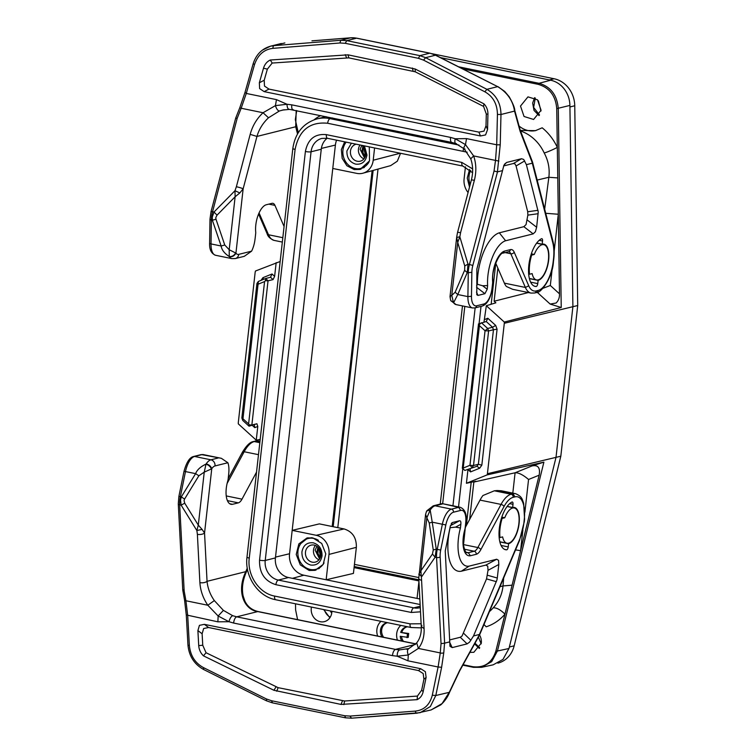 <?xml version="1.0" encoding="UTF-8"?>
<svg xmlns="http://www.w3.org/2000/svg" width="756" height="756" viewBox="0 0 756 756"><rect width="100%" height="100%" fill="white"/><g stroke="black" fill="none" stroke-linecap="round" stroke-linejoin="round"><path stroke-width="1.13" d="M505.159 252.599L510.81 253.751L525.382 287.441A29.125 12.682 101.6 0 0 531.062 293.092L512.691 289.321L506.397 286.486A29.125 12.682 -78.4 0 1 504.365 283.131L495.7 263.107M483.566 106.407L415.205 71.792L348.79 57.872L272.188 63.05L267.369 69.127L264.203 80.249L264.487 86.071L268.985 89.095L478.907 132.139L484.02 131.1L486.013 125.742L486.297 114.024L483.566 106.407L483.953 103.837C486.637 106.643 487.96 110.111 487.941 114.241L487.554 129.569L485.569 134.927L480.457 135.976L264.137 91.618L259.629 88.594L259.346 82.773L263.494 68.21C264.685 64.326 266.953 61.595 270.298 60.017L272.188 63.05M476.649 305.802A2.646 2.334 76 0 1 474.957 307.9L482.177 306.095A2.646 2.334 -104 0 0 483.868 304.006L476.649 305.802A14.298 6.228 -78.4 0 1 471.479 296.267L467.898 296.607L457.777 294.528L467.302 272.472L468.266 272.68L467.898 296.607A16.944 7.38 -78.4 0 0 472.481 307.957L456.133 304.611A16.944 7.38 -78.4 0 1 453.6 302.74L457.777 294.528L455.131 292.241L451.776 295.379L457.72 242.411L456.69 237.431L459.837 236.817L457.72 242.411L464.76 265.951L467.992 264.109L467.302 272.472A7.947 3.941 -156.6 0 1 464.647 270.185L455.131 292.241M453.6 302.74L450.67 300.434L453.477 302.542L451.776 295.379C450.028 296.172 449.603 296.749 450.5 297.099M456.133 304.611L450.878 300.793M245.199 92.525L246.286 93.442L241.164 108.25L263.05 112.738C256.785 118.626 252.495 125.827 250.179 134.36L256.955 136.439L243.148 188.811L239.822 192.95L235.135 196.758L229.191 249.735L224.759 245.001L221.139 246.002C221.706 249.867 224.419 253.383 229.266 256.558L229.191 249.735L235.938 253.118A11.652 5.075 101.6 0 0 238.745 254.366L251.606 251.153L244.292 256.322L235.352 258.552A5.292 4.668 76 0 0 238.745 254.366M209.988 219.136L209.62 243.063A2.646 0.945 -179.1 0 0 211.018 243.923L211.387 219.996A15.885 6.917 -78.4 0 1 212.559 211.727L211.047 211.614L209.988 219.136A2.646 0.945 -179.1 0 0 211.387 219.996L212.36 220.194L221.139 246.002L211.018 243.923A16.944 7.38 -78.4 0 0 215.602 255.282L231.941 258.628A16.944 7.38 -78.4 0 1 229.408 256.766L229.266 256.558C232.007 256.756 234.114 255.575 235.598 253.024M235.881 118.238L237.167 118.352L212.559 211.727L214.005 212.02L212.275 217.029L212.36 220.194A7.947 1.342 -18.8 0 0 215.98 219.193L215.791 217.577L217.038 215.158L214.005 212.02L234.974 190.71L239.822 192.95M229.408 256.766C232.347 257.049 234.521 255.83 235.938 253.118L243.148 188.811A5.292 0.605 -165.2 0 0 236.373 186.741L234.974 190.71L235.135 196.758L217.038 215.158M268.824 204.129L274.948 205.386L284.086 226.507M274.948 205.386A10.593 4.612 101.6 0 0 272.878 203.326A10.593 4.612 101.6 0 0 271.914 203.355L266.065 204.819A18.531 8.07 -78.4 0 0 255.689 231.799A5.292 2.306 -78.4 0 1 255.66 233.755L255.292 237.034A52.958 23.049 -78.4 0 1 254.876 240.285A16.944 7.38 -78.4 0 1 251.606 251.153M296.144 124.466A5.292 3.563 165.6 0 1 296.154 124.485L296.154 124.485A5.292 3.563 165.6 0 1 295.69 126.762L297.533 133.925M456.69 237.431L456.766 236.496M505.622 240.758L533.188 233.878L535.399 231.752L536.637 227.235L538.234 211.897L526.393 164.666L523.71 159.469L521.527 158.732L506.633 162.446L503.931 165.214L476.885 268.966L476.781 294.717L477.962 295.426L484.908 293.687L487.204 289.264L487.62 285.56A31.771 13.835 -78.4 0 1 505.622 240.758L499.31 232.82A38.443 16.736 -78.4 0 0 477.395 284.284L476.582 285.806M499.31 232.82L523.851 226.687L526.063 224.57L527.858 215.139L527.716 211.756L516.064 165.989L515.016 163.91L513.428 163.504L503.628 165.942M539.208 240.304L542.534 240.984A2.646 1.153 101.6 0 0 541.854 238.698A2.646 1.153 101.6 0 0 541.617 238.698A2.646 1.153 101.6 0 0 541.466 238.754A24.627 10.716 101.6 0 0 528.983 264.09A24.627 10.716 101.6 0 0 535.201 286.42A24.627 10.716 101.6 0 0 536.108 286.515A2.646 1.153 101.6 0 0 536.25 286.496A2.646 1.153 101.6 0 0 537.752 283.604L538.121 280.4L529.398 278.614M542.534 240.984L542.175 244.188L536.694 243.063M542.175 244.188A18.531 8.07 -78.4 0 1 543.866 244.141A18.531 8.07 -78.4 0 1 548.393 262.048A18.531 8.07 -78.4 0 1 538.121 280.4M504.535 251.086L502.976 253.137C500.018 252.117 490.918 269.93 492.959 281.213L492.657 281.931A21.187 9.223 -78.4 0 1 504.535 251.086L510.404 249.622A2.646 2.334 76 0 1 508.703 251.71L508.741 251.701A10.593 4.612 101.6 0 1 510.81 253.751A2.646 2.022 -23.4 0 0 514.193 252.154A13.239 5.764 -78.4 0 0 510.404 249.622M487.62 285.56L482.678 285.768L487.204 289.264M477.395 284.284L482.678 285.768M296.201 110.518L295.69 126.762L256.955 136.439C259.043 129.267 262.899 123.048 268.503 117.775L263.05 112.738L275.401 105.632L287.006 104.262L291.778 104.848C291.457 108.184 292.052 109.856 293.574 109.866M456.359 143.593C454.857 143.583 454.488 141.967 455.235 138.764L465.488 144.613L473.625 155.925C476.289 163.579 476.535 171.716 474.362 180.334L460.565 232.716A5.292 0.605 -165.2 0 0 457.541 232.489L456.737 236.751M474.362 180.334A5.292 0.605 -165.2 0 0 471.347 180.108L457.541 232.489M502.56 170.61L497.486 171.877L494.046 171.036L495.511 160.414L473.625 155.925L470.742 158.817C473.048 165.498 473.256 172.595 471.347 180.108M497.429 171.877L500.226 144.831L500.982 114.496C500.803 103.185 496.106 94.793 486.892 89.321L484.842 91.788C493.063 96.428 497.268 103.988 497.439 114.458L500.982 114.496L514.543 111.104L514.789 110.489M430.183 53.298A2.646 1.153 101.6 0 0 429.956 53.185L435.787 55.235L497.656 86.638C507.295 92.506 512.927 100.661 514.543 111.104L520.071 131.166L520.185 130.098L532.545 162.124L532.3 163.183L526.393 164.666M253.411 63.721L254.498 64.638C257.862 54.81 264.033 49.376 273.01 48.346A2.646 1.191 -94.6 0 1 273.899 45.643L284.87 42.941M237.167 118.352L241.164 108.25L239.756 107.834L235.702 118.078L211.047 211.614M284.171 109.714L279.408 110.981L268.503 117.775M498.913 161.085L495.511 160.414L496.692 144.793L497.439 114.458M350.831 37.8A2.646 1.238 85.5 0 0 350.727 37.8L356.804 38.187L429.956 53.185A2.646 1.153 101.6 0 0 429.71 53.194L419.892 55.642L425.609 57.673L486.892 89.321L497.656 86.638L435.456 55.207A26.479 23.332 -104 0 0 429.71 53.194L357.021 38.282M345.275 43.309L346.749 40.644L419.892 55.642L418.418 58.306L345.275 43.309L339.907 42.979L340.786 40.276L346.749 40.644L356.558 38.187A26.479 23.332 -104 0 0 350.633 37.819L340.786 40.276L273.899 45.643L270.459 46.201L262.341 50.17M279.408 110.981C277.877 110.839 276.545 109.053 275.401 105.632A63.551 27.66 101.6 0 0 276.441 99.622L287.006 104.262C287.129 107.645 287.951 109.346 289.472 109.365L451.88 142.449A5.292 2.306 -78.4 0 1 450.576 137.412L291.778 104.848M450.576 137.412L455.235 138.764L466.528 138.603L465.488 144.613C463.56 147.411 463.409 148.885 465.025 149.045L464.156 148.838L470.742 158.817M270.298 60.017L348.081 54.838L415.148 68.994L483.953 103.837M465.535 527.055L480.022 500.103A29.125 12.682 -78.4 0 1 482.952 495.511L494.339 490.795L497.117 490.54L512.955 493.791L511.15 494.244L494.339 490.795M206.038 652.73L278.151 687.667L344.623 701.001L417.425 696.078L421.678 690.143L423.927 679.257L423.18 673.539L418.512 670.563L208.599 627.518L203.647 628.519L202.117 633.764L202.75 645.246L206.038 652.73L203.468 655.849C200.614 653.08 199.026 649.669 198.724 645.633L197.892 630.598L199.423 625.354L204.375 624.343L420.695 668.71L425.363 671.687L426.11 677.395L423.171 691.655C422.302 695.463 420.289 698.128 417.123 699.659L417.425 696.078M203.345 454.611L221.376 458.316L201.795 454.658A2.646 2.334 -104 0 0 200.86 454.677L203.345 454.611A16.944 7.38 101.6 0 0 201.795 454.658L194.576 456.463A16.944 7.38 101.6 0 0 185.485 471.574L195.606 473.643L181.327 496.89L180.353 496.692A15.885 6.917 101.6 0 0 179.682 504.828A2.646 1.219 -3 0 1 178.284 503.836L178.888 496.39L184.02 471.262C186.534 462.19 189.737 457.267 193.64 456.482A2.646 2.334 76 0 1 194.576 456.463L210.924 459.818A16.944 7.38 101.6 0 0 206.18 463.844L205.991 464.118C200.501 466.698 197.042 469.873 195.606 473.643L198.866 475.779L204.243 472.131L198.299 525.108L202.079 529.398L196.853 530.532L198.299 525.108L184.729 503.194L181.128 505.131L180.533 500.009L181.327 496.89A7.947 1.314 31.6 0 0 184.596 499.026L198.866 475.779M205.991 464.118L204.243 472.131L211.378 468.956C210.442 466.65 208.647 465.034 205.991 464.118M206.18 463.844C209.062 464.666 210.915 466.291 211.756 468.711L211.378 468.956M501.304 490.776L497.117 490.54M418.862 574.428L420.894 570.761L426.838 517.784L429.247 523.029L432.243 522.179L430.192 510.102L426.838 517.784L425.59 514.392L426.497 511.396M430.372 509.818L426.885 510.763L433.245 505.83L442.175 503.6L458.675 507.342L451.455 509.147L435.106 505.792A16.944 7.38 101.6 0 0 430.372 509.818L426.715 511.075M445.832 524.957L442.364 524.248L437.233 549.376L440.701 550.075L445.832 524.957A14.298 6.228 101.6 0 1 453.496 512.209A2.646 2.334 76 0 0 451.455 509.147A16.944 7.38 101.6 0 0 442.364 524.248L432.243 522.179L436.259 549.168A7.947 1.285 171.5 0 0 433.264 550.018L432.451 553.997L435.116 557.219L421.716 576.648L418.947 573.88M480.022 500.103L501.039 504.413L477.858 547.533A10.593 4.612 -78.4 0 1 474.182 551.228L468.333 552.693L466.083 552.23M221.376 458.316L227.877 462.738A16.944 7.38 101.6 0 1 228.822 472.557A52.958 23.049 101.6 0 1 228.51 475.779L228.142 479.058A5.292 2.306 101.6 0 1 227.726 481.109A18.531 8.07 101.6 0 0 231.052 504.309A18.531 8.07 101.6 0 0 232.47 504.318L238.32 502.863A10.593 4.612 -78.4 0 0 241.996 499.158L226.242 495.927M229.758 503.761L232.47 504.318M256.53 472.122L241.996 499.158M246.002 572.755C242.61 580.986 241.655 588.697 243.13 595.889L244.821 600.944C247.448 606.558 251.918 610.092 258.231 611.566L258.231 611.566A5.292 2.306 101.6 0 0 257.749 611.576C244.67 609.941 235.948 592.288 245.794 571.649A5.292 1.994 22.9 0 1 246.002 572.755L247.477 569.259M202.079 529.398L204.545 533.018L207.049 581.326C207.739 588.225 210.168 594.651 214.345 600.585L223.398 610.385L232.687 615.686L236.704 616.83L257.749 611.576L415.753 643.98M449.981 527.707L455.603 527.121L460.432 527.981A31.771 13.835 -78.4 0 0 469.126 566.121L496.692 559.242L485.9 565.082L487.752 566.187L488.017 570.326L486.533 578.898L462.058 636.023L460.281 637.27L449.593 639.935M469.126 566.121L461.358 571.205L485.9 565.082M461.358 571.205A38.443 16.736 -78.4 0 1 450.056 528.038M499.867 541.929L508.58 543.715L508.221 546.919A2.646 1.153 -78.4 0 1 506.718 549.81A2.646 1.153 -78.4 0 1 506.577 549.829A24.627 10.716 -78.4 0 1 505.669 549.735A24.627 10.716 -78.4 0 1 499.451 527.404A24.627 10.716 -78.4 0 1 511.935 502.069A2.646 1.153 -78.4 0 1 512.077 502.012A2.646 1.153 -78.4 0 1 512.322 502.003A2.646 1.153 -78.4 0 1 513.003 504.299L512.644 507.503L507.153 506.378M508.58 543.715A18.531 8.07 101.6 0 0 518.852 525.354A18.531 8.07 101.6 0 0 514.335 507.446A18.531 8.07 101.6 0 0 512.644 507.503M465.12 529.512L463.475 545.038C464.628 550.368 465.781 552.91 466.915 552.683A18.531 8.07 101.6 0 0 468.333 552.693L470.355 555.764A21.187 9.223 101.6 0 1 464.921 529.238L465.79 524.749A2.646 0.491 -173.6 0 1 465.498 524.938A50.312 21.905 101.6 0 0 465.79 521.867A14.298 6.228 101.6 0 0 460.716 510.413L453.496 512.209M460.432 527.981L460.848 524.286C461.075 521.772 460.602 520.61 459.431 520.789L452.485 522.519L450.321 526.082L445.256 550.982L449.971 646.304L452.211 647.599L467.113 643.876L469.57 642.127L473.53 635.938L496.957 579.899L497.297 578.028L487.469 575.24M496.692 559.242L498.544 560.347L498.809 564.486L497.297 578.028M451.237 523.596L451.833 522.878M443.781 652.626L441.617 667.302L438.111 666.99L440.266 652.919A2.646 1.361 4.8 0 0 443.781 652.626L444.566 643.186L441.041 643.63L436.562 557.512A15.885 6.917 101.6 0 1 437.233 549.376L436.259 549.168L435.116 557.219L436.562 557.512A2.646 1.219 -3 0 0 440.143 556.86L444.623 643.148L449.697 641.882M441.041 643.63L440.266 652.919L418.38 648.431C422.528 643.082 424.428 636.467 424.088 628.605L421.281 626.611L418.767 578.312L425.581 514.515M432.451 553.997L420.894 570.761L421.574 580.296A5.292 2.448 -3 0 1 418.767 578.312M232.687 615.686C231.062 616.471 229.824 618.484 228.964 621.715L218.153 616.008L207.815 605.244C203.043 598.119 200.406 590.578 199.896 582.621L197.392 534.322A5.292 2.448 -3 0 0 204.545 533.018L211.756 468.711A11.652 5.075 101.6 0 1 215.006 465.951L227.877 462.738M199.896 582.621A5.292 2.448 -3 0 0 207.049 581.326L245.794 571.649L247.278 568.134M183.018 589.548L184.162 590.946L185.919 600.755L207.815 605.244L214.345 600.585M178.284 503.836L182.763 590.086L184.559 600.094A2.646 1.058 169.8 0 0 185.919 600.755L187.715 615.639L189.359 645.378A2.646 0.52 176.8 0 1 187.951 644.991L186.307 615.261L184.559 600.094M473.53 635.938L479.436 634.464L479.578 634.927L459.62 670.988L449.565 692.269L435.834 695.501M420.251 712.653L430.353 706.52L435.806 695.501L432.3 695.199C429.777 704.819 424.125 710.111 415.375 711.094A2.646 1.285 85.6 0 0 416.811 713.21A2.646 1.285 85.6 0 0 416.906 713.192L431.118 709.941L442.08 703.571L449.376 692.118L459.572 670.544L479.521 634.492M416.707 642.883L409.005 648.45C407.267 649.413 407.011 651.587 408.24 654.989L418.38 648.431L416.707 642.883L417.992 641.041C420.412 637.1 421.508 632.29 421.281 626.611L421.895 625.382M415.29 644.462L395.501 649.395L399.565 649.905L408.722 648.553M432.3 695.199L438.111 666.99L407.956 660.81A63.551 27.66 -78.4 0 0 408.24 654.989L397.193 656.217L392.449 655.622C392.884 652.267 393.895 650.188 395.501 649.395L236.704 616.83A5.292 2.306 101.6 0 0 233.651 623.057L392.449 655.622M399.565 649.905C397.977 650.699 397.183 652.806 397.193 656.217L407.956 660.81M233.651 623.057L228.964 621.715L217.87 621.829L218.153 616.008L223.398 610.385M187.951 644.991C189.028 656.085 194.245 664.25 203.6 669.495L203.544 667.652C195.086 663.069 190.361 655.641 189.359 645.378M417.123 699.659L341.003 704.422L273.908 690.275L203.468 655.849M495.766 263.258L491.164 304.252M471.205 482.252L466.348 525.533M472.613 168.9L461.831 162.417L326.384 134.644C314.902 133.538 307.9 139.161 305.386 151.502L259.544 560.177C259.242 572.972 264.695 581.147 275.902 584.7L411.349 612.473A4.234 1.843 -78.4 0 1 413.759 607.852L278.312 580.079L288.508 577.527L420.128 604.526M305.386 151.502A4.234 0.775 6.4 0 0 311.066 151.786L321.262 149.234A16.944 14.931 76 0 1 327.178 138.244M288.508 577.527A16.944 14.931 76 0 1 275.42 557.909L321.262 149.234M320.78 115.564A39.973 35.23 -104 0 0 314.146 119.76M469.665 519.381L473.842 482.063L475.864 481.251L466.424 483.282L467.955 469.656M466.424 483.282L487.138 474.891L487.422 473.719L504.299 323.284L504.28 322.047L486.344 305.726L495.87 302.816L494.131 301.228L497.845 268.068M419.845 598.988L303.874 575.203A18.531 16.339 -104 0 1 289.557 553.742L335.399 145.067A18.531 16.339 -104 0 1 336.6 140.172M520.525 130.977A41.051 36.184 76 0 1 544.207 152.986C548.327 160.669 549.877 168.758 548.856 177.273L557.767 177.925L559.487 293.829L550.321 285.485L552.182 268.834M528.397 292.544L494.131 301.228M504.28 322.047L561.236 307.494L558.278 108.495C557.077 95.039 550.661 86.647 539.028 83.302L538.178 84.341C549.48 87.649 555.66 95.747 556.737 108.628L557.767 177.925M537.232 292.307L550.151 304.063L561.236 307.494M478.501 323.955L462.332 468.162M486.344 305.726L483.982 322.103M543.895 462.143L531.997 465.932C538.055 464.675 540.436 467.756 539.151 475.184L495.908 650.954L497.429 651.01L543.895 462.143L487.138 474.891M473.842 482.063L515.091 472.784L512.804 493.139M512.086 585.182L503.014 585.947C502.135 594.358 498.865 601.653 493.195 607.833A41.051 36.184 76 0 1 489.453 611.566M260.206 439.406L256.246 440.181L257.796 426.441L256.908 423.757M280.155 261.5L255.462 271.017L255.169 272.188L238.291 422.623L238.31 423.861L256.246 440.181M261.037 280.353L262.937 277.679L272.028 273.993L270.478 277.282L265.621 278.501L265.384 280.722L264.572 281.582L248.611 423.899L242.969 418.767L242.77 420.468L249.055 426.186L256.889 423.766L251.861 425.004L268.04 280.797L273.048 279.625L274.626 276.365L276.167 262.625M292.185 530.362L319.372 523.88L344.084 528.945C352.494 531.61 356.586 537.743 356.36 547.335L353.43 573.407L326.157 579.767L328.992 554.422A16.528 14.562 -104 0 0 316.235 535.295L292.185 530.362M332.196 526.507L372.113 170.695M309.185 570.468L300.283 564.874L296.229 554.45L298.856 543.895L306.964 537.988L312.833 537.875L321.735 543.47L325.789 553.893L323.171 564.448L315.054 570.355L309.185 570.468M332.772 168.456L356.832 173.389A16.528 14.562 -104 0 0 362.918 173.209A16.528 14.562 -104 0 0 373.209 160.234L374.589 147.968M369.297 146.881L369.514 160.905L360.017 169.448L354.148 169.552L346.881 165.715L342.175 158.363L341.353 149.575L344.66 141.826M354.082 567.614L418.909 580.91M417.038 598.412L418.937 581.496M544.207 152.986A10.593 1.058 155.2 0 0 557.314 147.401A51.644 45.511 -104 0 0 542.175 127.802L535.484 130.656L520.317 130.429M545.728 213.296L558.306 214.25L554.186 251.03M542.94 288.31L550.321 285.485M550.151 304.063L556.095 303.014C558.514 300.652 559.638 297.59 559.487 293.829M556.737 108.628L569.901 105.424L572.897 306.747L556 457.427L508.986 648.497L502.967 659.421L493.158 664.826L481.572 667.321L491.683 661.632L497.429 651.01L508.986 648.497M504.299 323.284L577.716 305.528L560.82 456.208L514.174 645.813L509.355 647.013M478.491 323.918L486.335 321.508M495.681 325.411L492.543 327.253L486.25 321.536L487.8 318.248L495.681 325.411L497.079 329.219L493.46 329.739L478.368 464.279L481.837 465.148L497.079 329.219M462.313 468.191L464.836 470.44L476.951 466.282L464.836 470.44L462.275 468.153M463.126 468.692L479.417 325.647L485.05 330.769L487.686 328.473L481.402 322.746L479.295 324.589L479.417 325.647M478.453 323.946L479.295 324.589M463.456 467.955L469.958 465.318L473.511 465.498L488.603 330.948L485.05 330.769L469.958 465.318L472.094 467.491L473.511 465.498L478.368 464.279L476.951 466.282L479.654 468.219L470.563 471.905L470.109 469.325M524.881 512.266L528.557 479.474C523.029 474.787 518.54 472.557 515.091 472.784L531.997 465.932M487.422 473.719L560.82 456.208M522.887 530.069L520.572 550.708A10.593 1.947 6.4 0 0 515.516 549.943M483.982 624.503L486.202 626.8A51.644 45.511 -104 0 0 504.961 614.155C500.491 609.733 496.569 607.626 493.195 607.833M297.59 619.636L295.605 609.875L295.511 603.808M257.796 426.441L254.791 427.66L254.328 425.07M249.055 426.186L251.88 425.033L249.215 424.825L249.055 426.186M265.384 280.722L268.059 280.807M248.611 423.899L249.215 424.825M268.059 280.769L265.621 278.501L258.363 281.44L258.061 284.218L264.572 281.582M270.553 277.254L273.048 279.625M400.557 153.288L397.325 161.189L390.672 165.621L362.918 173.209M316.074 570.062A16.679 14.704 76 0 1 311.245 569.958L306.945 568.314M308.032 537.771L300.793 543.573M361.047 169.146L356.218 169.042A16.679 14.704 76 0 1 351.899 167.397M345.738 142.695A16.679 14.704 76 0 1 346.116 142.128M518.588 125.609A22.963 20.232 -104 0 0 535.966 130.523M462.615 68.843L538.178 84.341M520.506 106.057L527.962 96.862L537.525 99.839L541.06 110.272L533.604 119.467L524.04 116.481L520.506 106.057M531.326 253.846L534.294 254.451A18.002 7.834 -78.4 0 1 542.118 244.708A18.002 7.834 -78.4 0 1 543.762 244.66A18.002 7.834 -78.4 0 1 548.157 262.048A18.002 7.834 -78.4 0 1 538.178 279.881A18.002 7.834 -78.4 0 1 536.533 279.937A18.002 7.834 -78.4 0 1 532.148 273.596L529.512 274.248C528.898 268.21 529.616 261.822 531.657 255.112L530.967 254.97M569.901 105.424C569.759 99.329 567.879 93.876 564.278 89.066C560.593 84.341 556.047 81.383 550.642 80.212L440.512 57.626M492.543 327.253L487.686 328.473L488.603 330.948L493.46 329.739L492.543 327.253M495.908 650.954C492.052 662.832 484.369 668.077 472.85 666.707L473.521 667.34L481.572 667.321M501.795 517.161L504.762 517.765A18.002 7.834 -78.4 0 1 512.587 508.023A18.002 7.834 -78.4 0 1 514.231 507.966A18.002 7.834 -78.4 0 1 518.625 525.363A18.002 7.834 -78.4 0 1 508.637 543.195A18.002 7.834 -78.4 0 1 506.992 543.243A18.002 7.834 -78.4 0 1 502.617 536.902L499.981 537.563C499.357 531.515 500.075 525.137 502.126 518.427L501.436 518.285M262.937 277.679L263.627 279.304M241.854 417.983L242.969 418.767L258.061 284.218L256.945 283.443L241.854 417.983L242.77 420.468M378.019 169.079L337.8 527.65M373.143 170.412L333.179 526.705M354.441 564.373L418.739 577.556M354.205 566.527L418.843 579.786M318.418 540.332A15.885 14.005 -104 0 0 313.721 538.414A15.885 14.005 -104 0 0 308.136 538.518A15.885 14.005 -104 0 0 297.902 554.195A15.885 14.005 -104 0 0 310.243 569.448A15.885 14.005 -104 0 0 315.828 569.344L318.191 568.758A15.885 14.005 -104 0 0 319.344 568.408M311.68 537.696A15.885 14.005 -104 0 0 310.499 537.922L308.136 538.518M346.163 142.137A15.885 14.005 -104 0 0 343.8 157.881A15.885 14.005 -104 0 0 355.207 168.531A15.885 14.005 -104 0 0 360.801 168.427L363.163 167.841A15.885 14.005 -104 0 0 364.316 167.492M550.642 80.212L539.028 83.302L458.599 66.811M539.085 115.611L534.01 110.414L532.649 103.024L534.615 97.685M534.294 254.451L531.657 255.112M528.68 274.078L529.512 274.248M462.842 665.157L473.511 667.35M432.063 53.723L554.12 78.756L549.347 79.947M577.716 305.528L574.749 105.755A26.479 23.332 -104 0 0 554.12 78.756M497.873 663.144A26.479 23.332 -104 0 0 514.174 645.813M387.847 622.746A9.252 8.146 -104 0 0 386.373 622.953A9.252 8.146 -104 0 0 382.007 636.949M386.987 622.831A9.252 8.146 -104 0 0 383.67 637.289M381.005 621.337A13.239 11.671 -104 0 0 377.65 636.051M407.021 637.705L407.465 633.793L408.675 633.481L408.24 637.402L400.236 636.306A9.252 8.146 -104 0 0 401.795 641.003M401.512 636.571A9.252 8.146 -104 0 0 403.449 641.343M408.675 633.481L400.68 632.394L407.465 633.793M406.785 626.913A9.252 8.146 -104 0 0 401.89 632.092M407.758 626.828A9.252 8.146 -104 0 0 406.17 627.036A9.252 8.146 -104 0 0 400.68 632.394M400.831 625.401A13.239 11.671 -104 0 0 397.448 640.115M472.85 666.707L463.097 664.704M331.912 611.273A11.652 10.272 76 0 1 331.827 612.445A11.652 10.272 76 0 1 324.381 621.64A11.652 10.272 76 0 1 311.283 608.23A11.652 10.272 76 0 1 311.463 607.077M504.762 517.765L502.126 518.427M499.149 537.393L499.981 537.563M258.363 281.44L256.945 283.443M315.828 569.344A15.885 14.005 -104 0 0 324.05 562.908M360.801 168.427A15.885 14.005 -104 0 0 369.022 161.992M539.5 114.969L533.642 107.447L535.276 98.053M538.385 100.822L540.946 111.056M310.735 565.053C304.706 563.144 301.776 558.75 301.937 551.871C303.288 545.237 307.059 542.213 313.23 542.808C319.249 544.717 322.188 549.111 322.018 555.991C320.667 562.625 316.906 565.649 310.735 565.053M364.411 145.88L366.991 155.075C365.639 161.708 361.878 164.732 355.707 164.137C349.678 162.228 346.749 157.834 346.909 150.954L351.398 143.205M312.237 562.162A8.741 7.702 -104 0 0 315.309 562.105A8.741 7.702 -104 0 0 320.903 555.206A8.741 7.702 -104 0 0 314.156 545.095A8.741 7.702 -104 0 0 311.075 545.152A8.741 7.702 -104 0 0 305.49 552.05A8.741 7.702 -104 0 0 312.237 562.162M356.208 144.198A8.741 7.702 -104 0 0 356.048 144.235A8.741 7.702 -104 0 0 350.463 151.134A8.741 7.702 -104 0 0 357.21 161.245A8.741 7.702 -104 0 0 360.281 161.189A8.741 7.702 -104 0 0 365.876 154.29A8.741 7.702 -104 0 0 361.897 145.36M315.413 545.473A8.741 7.702 -104 0 0 313.504 550.047A8.741 7.702 -104 0 0 318.985 559.78M360.045 144.982A8.741 7.702 -104 0 0 358.467 149.13A8.741 7.702 -104 0 0 363.957 158.864M320.336 557.493A6.615 5.831 -104 0 1 318.163 555.915L320.119 558.022M316.934 546.276L315.11 550.122L319.608 558.939M365.309 156.586A6.615 5.831 -104 0 1 363.126 154.999L365.082 157.106M361.907 145.369L360.073 149.215L364.581 158.023M318.163 555.915L317.822 546.975M320.601 556.718L318.446 547.599M320.846 555.594L319.174 548.497M318.002 547.136L316.877 552.041L320.402 557.323M320.686 556.425L318.654 547.826M363.135 154.999L362.795 146.059M365.573 155.802L363.419 146.683M365.819 154.678L364.146 147.581M362.965 146.22L361.85 151.124L365.375 156.407M365.649 155.509L363.627 146.91M320.95 553.742L320.1 550.113M320.544 551.322L320.818 552.456M319.419 548.865L320.903 555.159M365.923 152.825L365.063 149.197M365.517 150.416L365.781 151.55M364.392 147.949L365.876 154.243M324.447 609.733A10.858 9.563 -104 0 0 330.277 617.151M330.202 610.914L331.714 613.239M329.862 617.784L323.681 609.582M479.54 635.002A11.652 10.272 -104 0 1 481.288 643.101L473.832 652.296L469.901 652.4M479.323 648.44L474.607 643.904M479.739 647.798L475.004 643.186M478.397 637.053L481.175 643.885M468.077 192.506A16.528 14.562 -104 0 1 464.099 178.87L465.441 166.859M469.514 187.063L467.255 178.076L469.57 169.42M470.686 170.459A15.885 14.005 -104 0 0 470.185 184.511M224.759 245.001L215.98 219.193M282.338 242.081L274.182 240.408A29.125 12.682 101.6 0 1 268.503 234.757L282.829 237.696M258.59 214.024L267.123 233.727A2.646 2.022 156.6 0 0 268.503 234.757L259.062 212.937M536.344 290.899A2.646 2.334 76 0 1 534.653 292.988L536.458 292.544A2.646 2.334 -104 0 0 538.149 290.446L536.344 290.899A26.479 11.529 -78.4 0 1 528.765 285.834L525.382 287.441L504.365 283.131M464.76 265.951L464.656 270.185M534.331 286.146L536.108 286.515M530.627 282.149L537.752 283.604M494.046 171.036L469.438 264.411A15.885 6.917 -78.4 0 0 468.266 272.68L471.857 272.33A13.239 5.764 -78.4 0 1 472.831 265.441L467.992 264.109L459.837 236.817L460.565 232.716M471.479 296.267L471.857 272.33M491.882 289.274L492.572 286.004A2.646 0.491 6.4 0 1 492.269 286.184A50.312 21.905 -78.4 0 1 491.882 289.274A14.298 6.228 -78.4 0 1 483.868 304.006M492.269 286.184L492.638 282.905A2.646 0.491 6.4 0 0 492.94 282.725L492.959 281.213M492.638 282.905L492.657 281.931M528.765 285.834L514.193 252.154M553.449 259.459L553.742 259.289C554.526 252.58 554.28 246.664 553.005 241.551A2.646 1.777 -14.4 0 1 552.778 242.685A29.125 12.682 -78.4 0 1 553.449 259.459L553.137 262.001A26.479 11.529 -78.4 0 1 538.149 290.446M553.137 262.001L553.43 261.841C552.542 278.066 540.549 293.555 536.458 292.544M538.017 210.31L527.716 211.756M538.159 213.702L527.858 215.139M527.31 220.053L536.637 227.235M533.188 233.878L523.851 226.687M476.563 287.261L484.908 293.687M476.497 292.043L477.962 295.426M520.071 131.166L532.404 163.098M552.778 242.685L532.3 163.183M524.655 160.934L516.064 165.989M521.527 158.732L513.428 163.504M506.633 162.446L504.488 164.203M497.486 171.877L472.831 265.441M435.787 55.235A2.646 0.992 116.9 0 0 435.456 55.207L425.609 57.673L423.558 60.13L484.842 91.788M311.945 40.843L350.727 37.8A2.646 1.238 85.5 0 0 350.633 37.819L312.133 40.833M250.179 134.36L236.373 186.741M500.226 144.831L496.692 144.793L466.528 138.603M418.418 58.306L423.558 60.13M339.907 42.979L273.01 48.346M254.498 64.638L246.286 93.442L276.441 99.622M487.941 114.241L486.297 114.024M486.013 125.742L487.554 129.569M480.457 135.976L478.907 132.139M263.494 68.21L267.369 69.127M346.607 57.721L345.199 54.649M348.081 54.838L348.79 57.872M412.389 68.031L413.107 71.055M415.148 68.994L415.205 71.792M259.346 82.773L264.203 80.249M268.985 89.095L264.137 91.618M218.144 458.013L210.924 459.818A5.292 4.668 76 0 1 215.006 465.951M259.828 442.704L254.271 441.561L256.076 441.107L259.922 441.901M228.18 478.68L242.459 452.145C246.456 445.558 250.075 442.033 253.336 441.58L255.141 441.126A2.646 2.334 -104 0 1 256.076 441.107A29.125 12.682 -78.4 0 1 258.732 441.031L259.988 441.287M433.245 505.83A5.292 4.668 76 0 1 435.106 505.792L442.326 503.987M470.355 555.764L476.223 554.299A13.239 5.764 101.6 0 0 480.816 549.669L504.006 506.558A2.646 1.351 28.3 0 0 501.039 504.413A29.125 12.682 -78.4 0 1 511.15 494.244A2.646 2.334 76 0 1 513.192 497.306L514.997 496.853L512.955 493.791A29.125 12.682 -78.4 0 1 515.611 493.706L501.162 490.748M429.247 523.029L433.264 550.018M480.816 549.669A2.646 1.351 -151.7 0 0 477.858 547.533L463.428 544.575M476.223 554.299A2.646 2.334 -104 0 0 474.182 551.228L464.345 549.215M442.184 503.6L460.224 507.295A16.944 7.38 101.6 0 0 458.675 507.342L460.716 510.413M227.405 500.623L238.32 502.863M227.121 483.424L244.16 451.738L258.486 454.668M242.459 452.92L244.16 451.738A29.125 12.682 -78.4 0 1 254.271 441.561A2.646 2.334 76 0 0 253.336 441.58M179.153 496.437L180.353 496.692L185.485 471.574L184.275 471.319M184.729 503.194L184.048 500.557L184.587 499.026M506.577 549.829L504.791 549.461M508.221 546.919L501.096 545.454M509.676 503.609L513.003 504.299M460.224 507.295C464.921 509.242 466.887 514.014 466.093 521.612A2.646 0.633 -175.2 0 1 465.79 521.867M465.422 528.028A2.646 0.491 6.4 0 1 465.129 528.217L465.498 524.938M465.129 528.217L464.921 529.238M513.192 497.306A26.479 11.529 101.6 0 0 504.006 506.558M515.611 493.706C522.727 496.768 522.094 499.735 523.634 503.099L524.579 519.041A2.646 0.529 -174 0 1 524.286 519.24A26.479 11.529 101.6 0 0 514.997 496.853M524.286 519.24L524.021 521.782A2.646 0.529 -174 0 0 524.314 521.574L519.552 540.408A2.646 1.002 -157.1 0 0 519.448 539.86A29.125 12.682 101.6 0 0 524.021 521.782M496.361 581.685L486.533 578.898M498.809 564.486L488.017 570.326M460.848 524.286L455.603 527.121M450.415 525.666L459.431 520.789M440.701 550.075A13.239 5.764 101.6 0 0 440.143 556.86M184.162 590.946L179.682 504.828L181.128 505.131L196.853 530.532L197.392 534.322M452.211 647.599L449.688 642.354M467.113 643.876L460.281 637.27M470.884 640.294L463.645 633.282M479.436 634.464L519.448 539.86M424.088 628.605L421.574 580.296M186.59 614.997L217.87 621.829M416.707 713.21L351.521 718.181L349.981 716.083L344.679 715.743L345.624 717.803M441.617 667.302L435.806 695.501M203.544 667.652L266.329 698.931L266.698 700.784M266.329 698.931L271.527 700.736L272.472 702.797M271.527 700.736L344.679 715.743M203.6 669.495L266.386 700.774L272.236 702.806L345.379 717.803L351.521 718.181M349.981 716.083L415.375 711.094M198.724 645.633L202.75 645.246M202.117 633.764L197.892 630.598M204.375 624.343L208.599 627.518M423.171 691.655L421.678 690.143M344.623 701.001L343.857 704.62M341.003 704.422L342.459 700.85M276.696 691.23L278.151 687.667M273.908 690.275L276.025 686.939M426.11 677.395L423.927 679.257M418.512 670.563L420.695 668.71M481.014 306.378L479.077 323.681M462.814 468.644L458.523 506.945M410.073 623.861A4.234 1.843 -78.4 0 0 411.16 627.518L275.723 599.744C257.966 596.56 244.424 576.214 246.995 557.106A4.234 0.775 6.4 0 0 249.263 558.07C246.947 575.127 259.1 593.347 274.626 596.078L410.073 623.861L421.13 623.757M452.938 505.802L475.146 307.853M467.18 152.202L327.66 123.256C309.856 121.555 299.007 130.259 295.105 149.395L249.263 558.07M442.666 503.694L464.798 306.388M411.349 612.473L420.506 611.812M275.902 584.7A4.234 1.843 -78.4 0 1 278.312 580.079A16.944 14.931 -104 0 1 265.224 560.461L275.42 557.909M420.223 606.236L413.759 607.852A16.944 14.931 -104 0 0 419.722 607.739L420.289 607.588M461.831 162.417A4.234 1.843 101.6 0 0 462.927 166.084L472.557 172.727M326.384 134.644A4.234 1.843 101.6 0 0 327.48 138.301L462.927 166.084M327.48 138.301L321.905 138.405A16.944 14.931 -104 0 0 311.066 151.786L265.224 560.461A4.234 0.775 6.4 0 1 259.544 560.177M275.723 599.744A4.234 1.843 -78.4 0 1 274.626 596.078M463.768 148.478A4.234 1.843 101.6 0 0 463.107 151.039M459.005 145.076L330.07 118.635A4.234 1.843 101.6 0 0 327.66 123.256M246.995 557.106L292.837 148.431C295.19 132.971 303.25 123.115 317.029 118.881A37.072 32.669 -104 0 1 330.07 118.635L332.64 117.993M292.837 148.431A4.234 0.775 6.4 0 0 295.105 149.395M289.557 553.742L275.505 557.106M321.366 148.422L335.399 145.067M303.874 575.203L292.459 578.34M537.166 180.07L548.856 177.273L544.67 209.176M499.981 586.675L503.014 585.947L503.657 577.99M470.563 471.905L468.068 469.627M484.804 319.467L487.8 318.248M481.837 465.148L479.654 468.219M528.557 479.474L539.151 475.184M272.028 273.993L274.626 276.365M254.791 427.66L252.287 425.382M344.084 528.945L316.235 535.295M328.992 554.422L356.36 547.335M400.245 153.232L373.209 160.234M574.749 105.755L569.929 106.955M450.68 300.463L450.009 296.673M231.941 258.628L235.352 258.552M296.702 110.622L295.322 119.637L298.27 132.706M450.018 296.645L456.737 236.741M472.481 307.957L474.957 307.9M482.177 306.095C487.081 304.356 490.417 298.714 492.165 289.17M492.572 286.004L492.94 282.725M502.929 253.156L508.703 251.71M531.062 293.092L534.653 292.988M553.742 259.289L553.43 261.841M215.602 255.282C211.311 253.6 209.317 249.537 209.62 243.063M274.182 240.408C270.185 238.764 267.832 236.534 267.123 233.727M497.968 86.647L504.753 91.476L509.204 96.768C512.889 103.345 514.76 107.928 514.798 110.518L520.185 130.098M553.005 241.551L532.545 162.124M451.88 142.449L455.736 143.564L464.156 148.838M281.326 43.489L270.459 46.201M239.756 107.834L244.925 92.638L253.137 63.835C256.095 54.602 261.888 48.724 270.516 46.201M282.215 110.121L289.161 109.403M200.86 454.677L193.64 456.482M255.141 441.126L258.732 441.031M466.093 521.612L465.79 524.749M524.579 519.041L524.314 521.574M258.231 611.566L415.847 643.885M449.565 692.269C448.828 694.093 446.815 699.328 440.786 704.866L431.081 709.941M479.578 634.927L519.552 540.408M408.854 648.497L406.473 649.243M351.417 718.2L420.138 712.672M462.474 305.906L440.247 504.082M411.16 627.518L421.319 627.886M317.029 118.881L326.016 116.632M536.533 279.937L529.37 278.463M543.762 244.66L536.599 243.186M506.992 543.243L499.829 541.778M514.231 507.966L507.068 506.501"/></g></svg>
